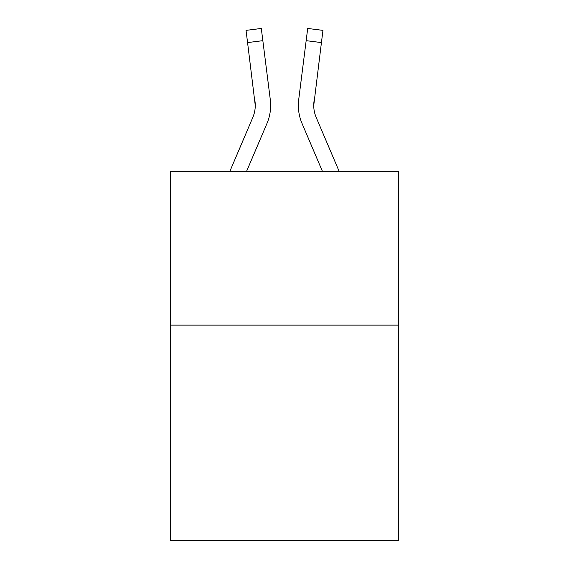 <?xml version="1.0" encoding="UTF-8"?>
<svg xmlns="http://www.w3.org/2000/svg" width="569" height="569" viewBox="0 0 569 569"><rect width="100%" height="100%" fill="white"/><g stroke="black" fill="none" stroke-linecap="round" stroke-linejoin="round"><path stroke-width="0.85" d="M398.371 325.127L398.371 540.55L170.629 540.55L170.629 171.248L398.371 171.248L398.371 325.127L170.629 325.127M266.961 123.473L246.619 171.248L266.961 123.473A46.16 46.16 -17 0 0 270.289 99.603L262.842 40.662L247.572 42.59L246.028 30.377L261.299 28.45L262.842 40.662M229.897 171.248L252.807 117.442A30.776 30.776 -27.3 0 0 255.261 105.443L247.572 42.59M270.595 107.626L270.652 105.749M270.055 97.754L270.289 99.603L270.055 97.754M339.103 171.248L316.193 117.442A30.776 30.776 27.3 0 1 313.739 105.436L321.428 42.59L306.158 40.662L307.701 28.45L322.972 30.377L307.701 28.45L322.972 30.377L307.701 28.45L322.972 30.377L307.701 28.45L322.972 30.377L307.701 28.45L322.972 30.377L307.701 28.45L322.972 30.377L307.701 28.45L322.972 30.377L307.701 28.45L322.972 30.377L307.701 28.45L322.972 30.377L307.701 28.45L322.972 30.377L307.701 28.45L322.972 30.377L307.701 28.45L322.972 30.377L307.701 28.45L322.972 30.377L307.701 28.45L322.972 30.377L307.701 28.45L322.972 30.377L307.701 28.45L322.972 30.377L307.701 28.45L322.972 30.377L307.701 28.45L322.972 30.377L307.701 28.45L322.972 30.377L307.701 28.45L322.972 30.377L307.701 28.45L322.972 30.377L307.701 28.45L322.972 30.377L307.701 28.45L322.972 30.377L307.701 28.45L322.972 30.377L307.701 28.45L322.972 30.377L307.701 28.45L322.972 30.377L307.701 28.45L322.972 30.377L307.701 28.45L322.972 30.377L307.701 28.45L322.972 30.377L307.701 28.45L322.972 30.377L307.701 28.45L322.972 30.377L307.701 28.45L322.972 30.377L307.701 28.45L322.972 30.377L307.701 28.45L322.972 30.377L307.701 28.45L322.972 30.377L307.701 28.45L322.972 30.377L307.701 28.45L322.972 30.377L307.701 28.45L322.972 30.377L307.701 28.45L322.972 30.377L307.701 28.45L322.972 30.377L307.701 28.45L322.972 30.377L307.701 28.45L322.972 30.377L307.701 28.45L322.972 30.377L307.701 28.45L322.972 30.377L307.701 28.45L322.972 30.377L307.701 28.45L322.972 30.377L307.701 28.45L322.972 30.377L321.428 42.59M302.039 123.473L322.381 171.248L302.039 123.473A46.16 46.16 17 0 1 298.711 99.603L306.158 40.662M252.807 117.442A30.776 30.776 -17 0 0 255.261 105.45A30.776 30.776 -17 0 1 252.807 117.442A30.776 30.776 -17 0 0 255.261 105.45A30.776 30.776 -17 0 1 252.807 117.442A30.776 30.776 -17 0 0 255.261 105.45A30.776 30.776 -17 0 1 252.807 117.442A30.776 30.776 -17 0 0 255.261 105.45A30.776 30.776 -17 0 1 252.807 117.442A30.776 30.776 -17 0 0 255.261 105.45A30.776 30.776 -17 0 1 252.807 117.442A30.776 30.776 -17 0 0 255.261 105.45A30.776 30.776 -17 0 1 252.807 117.442A30.776 30.776 -17 0 0 255.261 105.45A30.776 30.776 -17 0 1 252.807 117.442A30.776 30.776 -17 0 0 255.261 105.45A30.776 30.776 -17 0 1 252.807 117.442A30.776 30.776 -17 0 0 255.261 105.45A30.776 30.776 -17 0 1 252.807 117.442A30.776 30.776 -17 0 0 255.261 105.45A30.776 30.776 -17 0 1 252.807 117.442A30.776 30.776 -17 0 0 255.261 105.45A30.776 30.776 -17 0 1 252.807 117.442A30.776 30.776 -17 0 0 255.261 105.45A30.776 30.776 -17 0 1 252.807 117.442A30.776 30.776 -17 0 0 255.261 105.45A30.776 30.776 -17 0 1 252.807 117.442A30.776 30.776 -17 0 0 255.261 105.45A30.776 30.776 -17 0 1 252.807 117.442A30.776 30.776 -17 0 0 255.261 105.45A30.776 30.776 -17 0 1 252.807 117.442A30.776 30.776 -17 0 0 255.261 105.45A30.776 30.776 -17 0 1 252.807 117.442A30.776 30.776 -17 0 0 255.261 105.45A30.776 30.776 -17 0 1 252.807 117.442A30.776 30.776 -17 0 0 255.261 105.45A30.776 30.776 -17 0 1 252.807 117.442A30.776 30.776 -17 0 0 255.261 105.45A30.776 30.776 -17 0 1 252.807 117.442A30.776 30.776 -17 0 0 255.261 105.45A30.776 30.776 -17 0 1 252.807 117.442A30.776 30.776 -17 0 0 255.261 105.45A30.776 30.776 -17 0 1 252.807 117.442A30.776 30.776 -17 0 0 255.261 105.45A30.776 30.776 -17 0 1 252.807 117.442A30.776 30.776 -17 0 0 255.261 105.45A30.776 30.776 -17 0 1 252.807 117.442A30.776 30.776 -17 0 0 255.261 105.45A30.776 30.776 -17 0 1 252.807 117.442A30.776 30.776 -17 0 0 255.261 105.45A30.776 30.776 -17 0 1 252.807 117.442A30.776 30.776 -17 0 0 255.261 105.45A30.776 30.776 -17 0 1 252.807 117.442A30.776 30.776 -17 0 0 255.261 105.45A30.776 30.776 -17 0 1 252.807 117.442A30.776 30.776 -17 0 0 255.261 105.45A30.776 30.776 -17 0 1 252.807 117.442A30.776 30.776 -17 0 0 255.261 105.45A30.776 30.776 -17 0 1 252.807 117.442A30.776 30.776 -17 0 0 255.261 105.45A30.776 30.776 -17 0 1 252.807 117.442A30.776 30.776 -17 0 0 255.261 105.45A30.776 30.776 -17 0 1 252.807 117.442A30.776 30.776 -17 0 0 255.261 105.45A30.776 30.776 -17 0 1 252.807 117.442A30.776 30.776 -17 0 0 255.261 105.45A30.776 30.776 -17 0 1 252.807 117.442A30.776 30.776 -17 0 0 255.019 101.531L255.261 105.443M316.193 117.442A30.776 30.776 17 0 1 313.739 105.443A30.776 30.776 17 0 0 316.193 117.442A30.776 30.776 17 0 1 313.739 105.443A30.776 30.776 17 0 0 316.193 117.442A30.776 30.776 17 0 1 313.739 105.443A30.776 30.776 17 0 0 316.193 117.442A30.776 30.776 17 0 1 313.739 105.443A30.776 30.776 17 0 0 316.193 117.442A30.776 30.776 17 0 1 313.739 105.443A30.776 30.776 17 0 0 316.193 117.442A30.776 30.776 17 0 1 313.739 105.443A30.776 30.776 17 0 0 316.193 117.442A30.776 30.776 17 0 1 313.739 105.443A30.776 30.776 17 0 0 316.193 117.442A30.776 30.776 17 0 1 313.739 105.443A30.776 30.776 17 0 0 316.193 117.442A30.776 30.776 17 0 1 313.739 105.443A30.776 30.776 17 0 0 316.193 117.442A30.776 30.776 17 0 1 313.739 105.443A30.776 30.776 17 0 0 316.193 117.442A30.776 30.776 17 0 1 313.739 105.443A30.776 30.776 17 0 0 316.193 117.442A30.776 30.776 17 0 1 313.739 105.443A30.776 30.776 17 0 0 316.193 117.442A30.776 30.776 17 0 1 313.739 105.443A30.776 30.776 17 0 0 316.193 117.442A30.776 30.776 17 0 1 313.739 105.443A30.776 30.776 17 0 0 316.193 117.442A30.776 30.776 17 0 1 313.739 105.443A30.776 30.776 17 0 0 316.193 117.442A30.776 30.776 17 0 1 313.739 105.443A30.776 30.776 17 0 0 316.193 117.442A30.776 30.776 17 0 1 313.739 105.443A30.776 30.776 17 0 0 316.193 117.442A30.776 30.776 17 0 1 313.739 105.443A30.776 30.776 17 0 0 316.193 117.442A30.776 30.776 17 0 1 313.739 105.443A30.776 30.776 17 0 0 316.193 117.442A30.776 30.776 17 0 1 313.739 105.443A30.776 30.776 17 0 0 316.193 117.442A30.776 30.776 17 0 1 313.739 105.443A30.776 30.776 17 0 0 316.193 117.442A30.776 30.776 17 0 1 313.739 105.443A30.776 30.776 17 0 0 316.193 117.442A30.776 30.776 17 0 1 313.739 105.443A30.776 30.776 17 0 0 316.193 117.442A30.776 30.776 17 0 1 313.739 105.443A30.776 30.776 17 0 0 316.193 117.442A30.776 30.776 17 0 1 313.739 105.443A30.776 30.776 17 0 0 316.193 117.442A30.776 30.776 17 0 1 313.739 105.443A30.776 30.776 17 0 0 316.193 117.442A30.776 30.776 17 0 1 313.739 105.443A30.776 30.776 17 0 0 316.193 117.442A30.776 30.776 17 0 1 313.739 105.443A30.776 30.776 17 0 0 316.193 117.442A30.776 30.776 17 0 1 313.739 105.443A30.776 30.776 17 0 0 316.193 117.442A30.776 30.776 17 0 1 313.739 105.443A30.776 30.776 17 0 0 316.193 117.442A30.776 30.776 17 0 1 313.739 105.443A30.776 30.776 17 0 0 316.193 117.442A30.776 30.776 17 0 1 313.739 105.443A30.776 30.776 17 0 0 316.193 117.442A30.776 30.776 17 0 1 313.739 105.443L313.981 101.531A30.776 30.776 17 0 0 316.193 117.442A30.776 30.776 17 0 1 313.739 105.443L313.981 101.531M270.652 105.365L270.595 107.641L270.652 105.365M298.405 107.641L298.348 105.365M322.972 30.377L307.701 28.45M246.028 30.377L261.299 28.45"/></g></svg>
